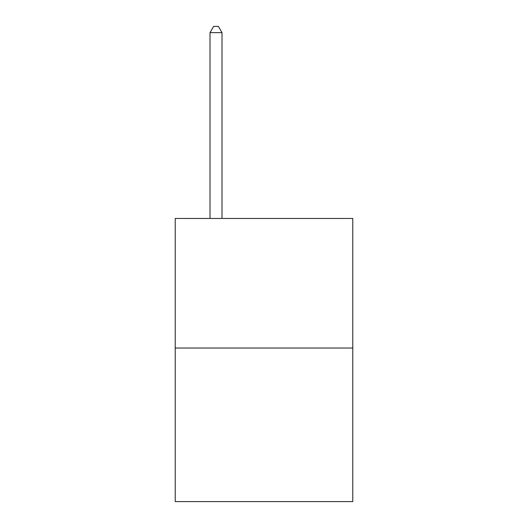 <?xml version="1.0" encoding="UTF-8"?>
<svg xmlns="http://www.w3.org/2000/svg" width="528" height="528" viewBox="0 0 528 528"><rect width="100%" height="100%" fill="white"/><g stroke="black" fill="none" stroke-linecap="round" stroke-linejoin="round"><path stroke-width="0.79" d="M352.783 348.031L352.783 218.46L175.217 218.46L175.217 501.6L352.783 501.6L352.783 348.031L175.217 348.031M222.011 218.46L222.011 32.637L210.012 32.637L210.012 218.46M210.012 32.637L213.609 26.4L218.407 26.4L222.011 32.637"/></g></svg>
